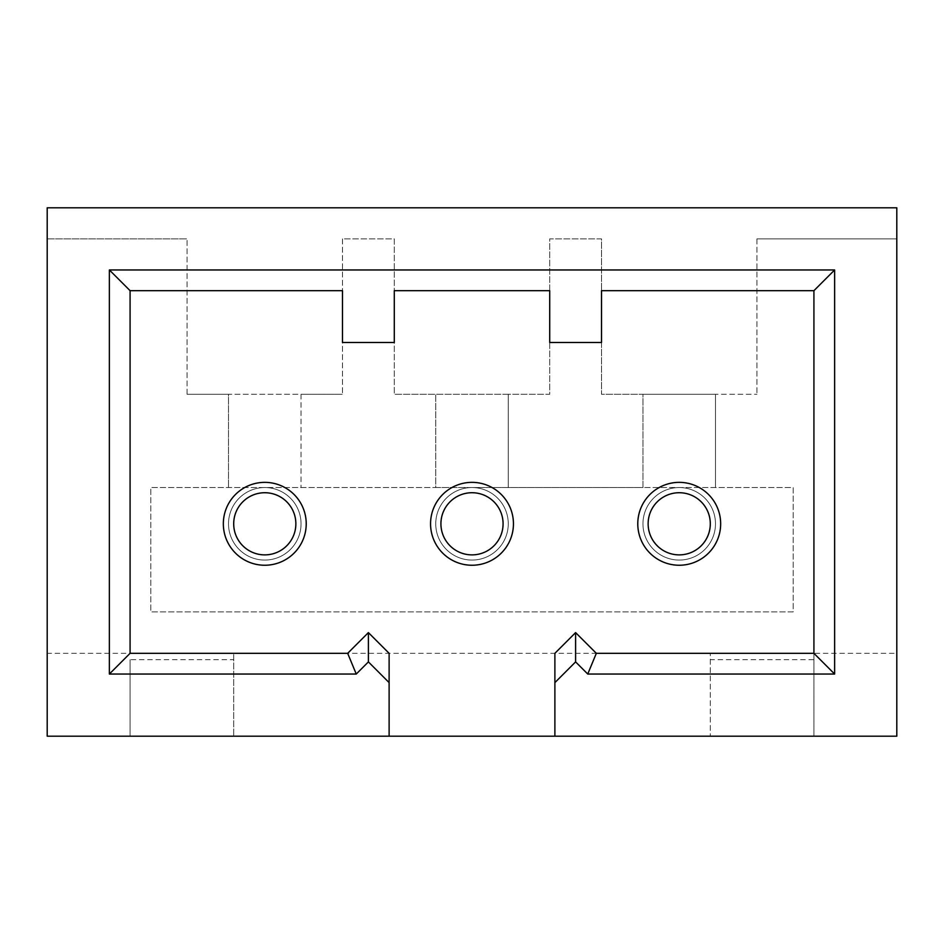 <?xml version="1.0" encoding="UTF-8"?>
<svg xmlns="http://www.w3.org/2000/svg" width="944" height="944" viewBox="0 0 944 944"><rect width="100%" height="100%" fill="white"/><g stroke="black" fill="none" stroke-linecap="round" stroke-linejoin="round"><path stroke-width="0.71" stroke-dasharray="4.72 3.54" d="M508.261 487.541L508.261 394.297L549.703 394.297L549.703 238.879L601.517 238.879L601.517 394.297L642.958 394.297L642.958 487.541L435.739 487.541L435.739 394.297L508.261 394.297L508.261 487.541M601.517 238.879L549.703 238.879L549.703 394.297L394.297 394.297L435.739 394.297L435.739 487.541L150.804 487.541L150.804 611.877L793.196 611.877L793.196 487.541L715.481 487.541L715.481 394.297L756.923 394.297L601.517 394.297L601.517 238.879M47.2 238.879L187.077 238.879L47.2 238.879L47.2 653.319L896.8 653.319L896.8 207.798L47.2 207.798L47.2 238.879M187.077 394.297L187.077 238.879L187.077 394.297L228.519 394.297L228.519 487.541L228.519 394.297L301.042 394.297L301.042 487.541L301.042 394.297L342.483 394.297L187.077 394.297M342.483 238.879L342.483 394.297L342.483 238.879L394.297 238.879L394.297 394.297L394.297 238.879L342.483 238.879M756.923 238.879L756.923 394.297L756.923 238.879L896.8 238.879L756.923 238.879M472 487.541L793.196 487.541L793.196 611.877L150.804 611.877L150.804 487.541L472 487.541A36.261 36.261 0 0 0 435.739 523.802A36.261 36.261 0 0 0 472 560.063A36.261 36.261 0 0 0 508.261 523.802A36.261 36.261 0 0 0 472 487.541M715.481 487.541L642.958 487.541L642.958 394.297L715.481 394.297L715.481 487.541M301.042 523.802A36.261 36.261 0 0 0 264.78 487.541A36.261 36.261 0 0 0 228.519 523.802A36.261 36.261 0 0 0 264.78 560.063A36.261 36.261 0 0 0 301.042 523.802A36.261 36.261 0 0 0 264.78 487.541A36.261 36.261 0 0 0 228.519 523.802A36.261 36.261 0 0 0 264.78 560.063A36.261 36.261 0 0 0 301.042 523.802A36.261 36.261 0 0 0 264.78 487.541A36.261 36.261 0 0 0 228.519 523.802A36.261 36.261 0 0 0 264.78 560.063A36.261 36.261 0 0 0 301.042 523.802M679.22 487.541A36.261 36.261 0 0 0 642.958 523.802A36.261 36.261 0 0 0 679.22 560.063A36.261 36.261 0 0 0 715.481 523.802A36.261 36.261 0 0 0 679.22 487.541M715.481 523.802A36.261 36.261 0 0 0 679.22 487.541A36.261 36.261 0 0 0 642.958 523.802A36.261 36.261 0 0 0 679.22 560.063A36.261 36.261 0 0 0 715.481 523.802A36.261 36.261 0 0 0 679.22 487.541A36.261 36.261 0 0 0 642.958 523.802A36.261 36.261 0 0 0 679.22 560.063A36.261 36.261 0 0 0 715.481 523.802M435.739 523.802A36.261 36.261 0 0 0 472 560.063A36.261 36.261 0 0 0 508.261 523.802A36.261 36.261 0 0 0 472 487.541A36.261 36.261 0 0 0 435.739 523.802A36.261 36.261 0 0 0 472 560.063A36.261 36.261 0 0 0 508.261 523.802A36.261 36.261 0 0 0 472 487.541A36.261 36.261 0 0 0 435.739 523.802M554.883 736.202L554.883 653.319L575.604 632.598L596.337 653.319L813.917 653.319L710.301 653.319L813.917 653.319L813.917 736.202L813.917 290.681L601.517 290.681L601.517 342.483L549.703 342.483L549.703 290.681L394.297 290.681L394.297 342.483L342.483 342.483L342.483 290.681L130.083 290.681L130.083 653.319L233.699 653.319L233.699 736.202L233.699 659.691L130.083 659.691L130.083 736.202L896.8 736.202L896.8 653.319M710.301 659.691L710.301 736.202L710.301 653.319L710.301 659.691L813.917 659.691M47.2 653.319L47.2 736.202L130.083 736.202L130.083 659.691M233.699 659.691L233.699 653.319L130.083 653.319L347.663 653.319L368.396 632.598L389.117 653.319L389.117 736.202M295.861 523.802A31.081 31.081 0 0 0 264.78 492.721A31.081 31.081 0 0 0 233.699 523.802A31.081 31.081 0 0 0 264.78 554.883A31.081 31.081 0 0 0 295.861 523.802M503.081 523.802A31.081 31.081 0 0 0 472 492.721A31.081 31.081 0 0 0 440.919 523.802A31.081 31.081 0 0 0 472 554.883A31.081 31.081 0 0 0 503.081 523.802M710.301 523.802A31.081 31.081 0 0 0 679.22 492.721A31.081 31.081 0 0 0 648.139 523.802A31.081 31.081 0 0 0 679.22 554.883A31.081 31.081 0 0 0 710.301 523.802"/><path stroke-width="1.42" d="M130.083 290.681L342.483 290.681L342.483 342.483L394.297 342.483L394.297 290.681L549.703 290.681L549.703 342.483L601.517 342.483L601.517 290.681L813.917 290.681L813.917 653.319L596.337 653.319L587.746 674.04L575.604 661.897L554.883 682.618L554.883 736.202L896.8 736.202L896.8 207.798L47.2 207.798L47.2 736.202L389.117 736.202L389.117 682.618L368.396 661.897L356.254 674.04L109.362 674.04L130.083 653.319L130.083 290.681L109.362 269.96L109.362 674.04M356.254 674.04L347.663 653.319L130.083 653.319M587.746 674.04L834.638 674.04L834.638 269.96L109.362 269.96M389.117 682.618L389.117 653.319L368.396 632.598L368.396 661.897M368.396 632.598L347.663 653.319M389.117 736.202L554.883 736.202M306.222 523.802A41.442 41.442 0 0 0 264.78 482.36A41.442 41.442 0 0 0 223.339 523.802A41.442 41.442 0 0 0 264.78 565.244A41.442 41.442 0 0 0 306.222 523.802M513.442 523.802A41.442 41.442 0 0 0 472 482.36A41.442 41.442 0 0 0 430.558 523.802A41.442 41.442 0 0 0 472 565.244A41.442 41.442 0 0 0 513.442 523.802M720.661 523.802A41.442 41.442 0 0 0 679.22 482.36A41.442 41.442 0 0 0 637.778 523.802A41.442 41.442 0 0 0 679.22 565.244A41.442 41.442 0 0 0 720.661 523.802M813.917 290.681L834.638 269.96M813.917 653.319L834.638 674.04M596.337 653.319L575.604 632.598L575.604 661.897M575.604 632.598L554.883 653.319L554.883 682.618M233.699 523.802A31.081 31.081 0 0 1 264.78 492.721A31.081 31.081 0 0 1 295.861 523.802A31.081 31.081 0 0 1 264.78 554.883A31.081 31.081 0 0 1 233.699 523.802A31.081 31.081 0 0 1 264.78 492.721A31.081 31.081 0 0 1 295.861 523.802A31.081 31.081 0 0 1 264.78 554.883A31.081 31.081 0 0 1 233.699 523.802M440.919 523.802A31.081 31.081 0 0 1 472 492.721A31.081 31.081 0 0 1 503.081 523.802A31.081 31.081 0 0 1 472 554.883A31.081 31.081 0 0 1 440.919 523.802A31.081 31.081 0 0 1 472 492.721A31.081 31.081 0 0 1 503.081 523.802A31.081 31.081 0 0 1 472 554.883A31.081 31.081 0 0 1 440.919 523.802M648.139 523.802A31.081 31.081 0 0 1 679.22 492.721A31.081 31.081 0 0 1 710.301 523.802A31.081 31.081 0 0 1 679.22 554.883A31.081 31.081 0 0 1 648.139 523.802A31.081 31.081 0 0 1 679.22 492.721A31.081 31.081 0 0 1 710.301 523.802A31.081 31.081 0 0 1 679.22 554.883A31.081 31.081 0 0 1 648.139 523.802"/></g></svg>
